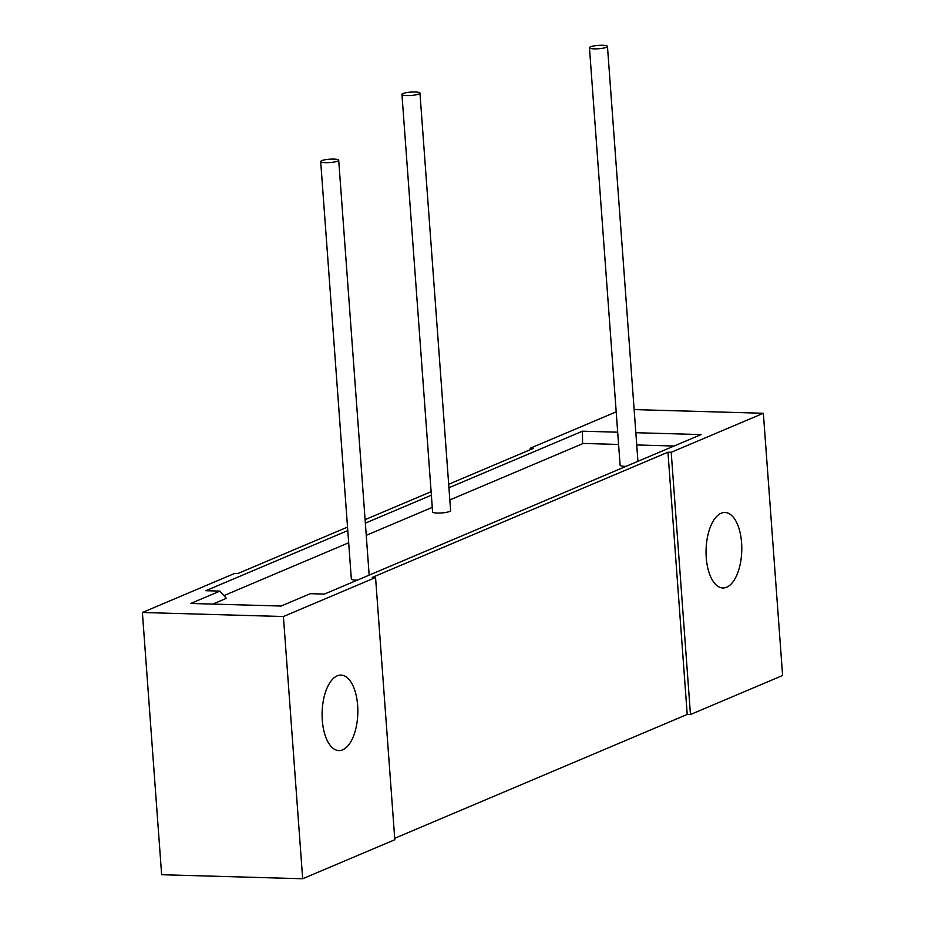 <?xml version="1.0" encoding="UTF-8"?>
<svg xmlns="http://www.w3.org/2000/svg" width="925" height="925" viewBox="0 0 925 925"><rect width="100%" height="100%" fill="white"/><g stroke="black" fill="none" stroke-linecap="round" stroke-linejoin="round"><path stroke-width="1.39" d="M142.392 612.5L283.408 616.524L302.672 878.75L161.644 874.726L142.392 612.5L234.534 573.477L237.794 573.569L347.522 527.1M365.086 519.653L431.119 491.695M448.683 484.261L533.436 448.359L530.187 448.267L616.189 411.845M671.203 452.29L690.466 714.528L782.608 675.504L763.356 413.267L671.203 452.29L667.954 452.198L372.301 577.408L375.562 577.501L394.813 839.727L302.672 878.75M690.466 714.528L687.206 714.435L394.709 838.304M283.408 616.524L375.562 577.501M634.134 409.59L763.356 413.267M635.833 432.715L701.081 434.577L324.421 594.081L310.314 593.688L281.131 606.037L190.735 603.458L219.919 591.11L205.812 590.705L347.788 530.58M365.34 523.145L431.374 495.187M448.937 487.741L582.472 431.189L617.68 432.195M530.291 449.7L530.187 448.267M322.305 720.309A37.763 17.841 91.6 0 0 338.897 750.58A37.763 17.841 91.6 0 0 357.628 705.347A37.763 17.841 91.6 0 0 341.047 675.088A37.763 17.841 91.6 0 0 322.305 720.309M706.261 557.706A37.763 17.841 91.6 0 0 722.853 587.976A37.763 17.841 91.6 0 0 741.584 542.755A37.763 17.841 91.6 0 0 725.003 512.485A37.763 17.841 91.6 0 0 706.261 557.706M667.954 452.198L687.206 714.435M674.036 446.023L636.735 444.96M618.582 444.451L583.236 443.433L449.828 499.939M223.931 595.607L348.679 542.767M366.242 535.332L432.276 507.374M219.919 591.11L226.359 598.336L212.762 604.094M589.456 47.73A9.03 1.677 -4.2 0 0 594.879 48.863A9.03 1.677 -4.2 0 0 604.522 47.88A9.03 1.677 -4.2 0 0 607.459 46.4A9.03 1.677 -4.2 0 0 602.036 45.267A9.03 1.677 -4.2 0 0 592.393 46.25A9.03 1.677 -4.2 0 0 589.456 47.73L620.108 465.206A9.03 1.677 -4.2 0 0 626.052 466.35M401.947 94.443L432.599 511.918A9.03 1.677 -4.2 0 0 438.022 513.063A9.03 1.677 -4.2 0 0 450.614 510.6L419.962 93.124A9.03 1.677 -4.2 0 0 414.55 91.98A9.03 1.677 -4.2 0 0 401.947 94.443A9.03 1.677 -4.2 0 0 407.358 95.587A9.03 1.677 -4.2 0 0 419.962 93.124M320.686 161.551A9.03 1.677 -4.2 0 0 330.075 162.546A9.03 1.677 -4.2 0 0 338.7 160.222A9.03 1.677 -4.2 0 0 329.3 159.227A9.03 1.677 -4.2 0 0 320.686 161.551L351.338 579.027A9.03 1.677 -4.2 0 0 357.293 580.172M582.472 431.189L582.553 443.734M582.461 443.41L583.236 443.433M607.459 46.4L637.938 461.321M338.7 160.222L369.167 575.142"/></g></svg>
